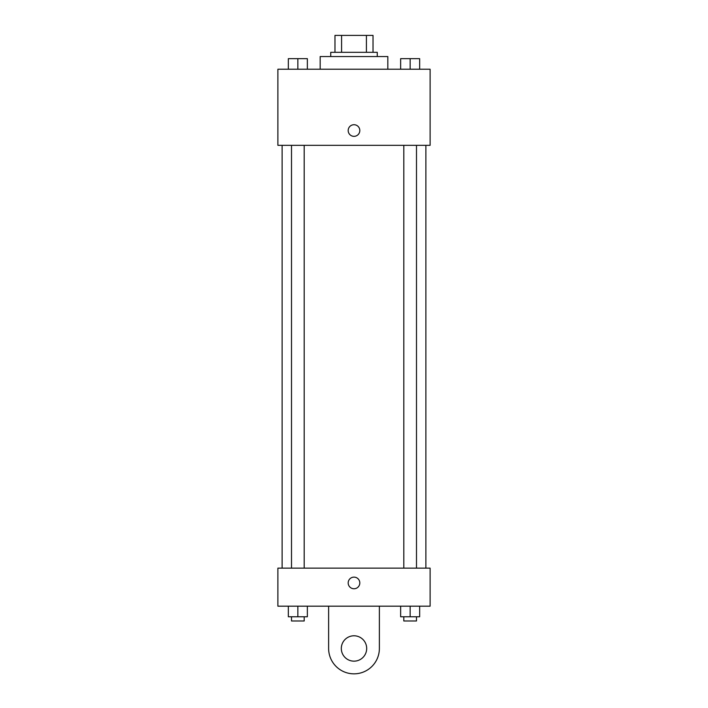<?xml version="1.0" encoding="UTF-8"?>
<svg xmlns="http://www.w3.org/2000/svg" width="708" height="708" viewBox="0 0 708 708"><rect width="100%" height="100%" fill="white"/><g stroke="black" fill="none" stroke-linecap="round" stroke-linejoin="round"><path stroke-width="1.06" d="M341.592 52.312L341.592 35.4L334.973 35.4L334.973 52.312L334.973 35.4M341.592 35.4L373.028 35.4L373.028 52.312M366.408 52.312L366.408 35.4M330.742 56.543L330.742 52.312L377.258 52.312L377.258 56.543M387.825 69.225L387.825 56.543L320.175 56.543L320.175 69.225M277.89 69.225L430.11 69.225L430.11 145.335L277.89 145.335L277.89 69.225M354 136.343A5.814 5.814 0 0 1 348.964 127.626A5.814 5.814 0 0 1 359.036 127.626A5.814 5.814 0 0 1 354 136.343M277.89 568.143L430.11 568.143L430.11 606.19L277.89 606.19L277.89 568.143L430.11 568.143M400.639 69.225L400.639 58.658L419.658 58.658L419.658 69.225L419.658 58.658M410.153 69.225L410.153 58.658M416.49 58.658L403.808 58.658M288.342 69.225L288.342 58.658L307.361 58.658L307.361 69.225L307.361 58.658M297.847 69.225L297.847 58.658M304.192 58.658L291.51 58.658M400.639 606.19L400.639 616.765L419.658 616.765L419.658 606.19L419.658 616.765M410.153 616.765L410.153 606.19M416.49 616.765L416.49 620.987L403.808 620.987L403.808 616.765M288.342 606.19L288.342 616.765L307.361 616.765L307.361 606.19L307.361 616.765M297.847 616.765L297.847 606.19M304.192 616.765L304.192 620.987L291.51 620.987L291.51 616.765M348.186 582.941A5.814 5.814 0 0 1 356.903 577.905A5.814 5.814 0 0 1 356.903 587.976A5.814 5.814 0 0 1 348.186 582.941M379.373 606.19L379.373 648.475A25.373 25.373 0 0 1 354 673.839A25.373 25.373 0 0 1 328.627 648.475L328.627 606.19M354 661.157A12.682 12.682 0 0 1 343.017 642.129A12.682 12.682 0 0 1 364.983 642.129A12.682 12.682 0 0 1 354 661.157M425.88 568.143L425.88 145.335M282.12 568.143L282.12 145.335M403.808 145.335L403.808 568.143M416.49 145.335L416.49 568.143M304.192 568.143L304.192 145.335M291.51 568.143L291.51 145.335"/></g></svg>
